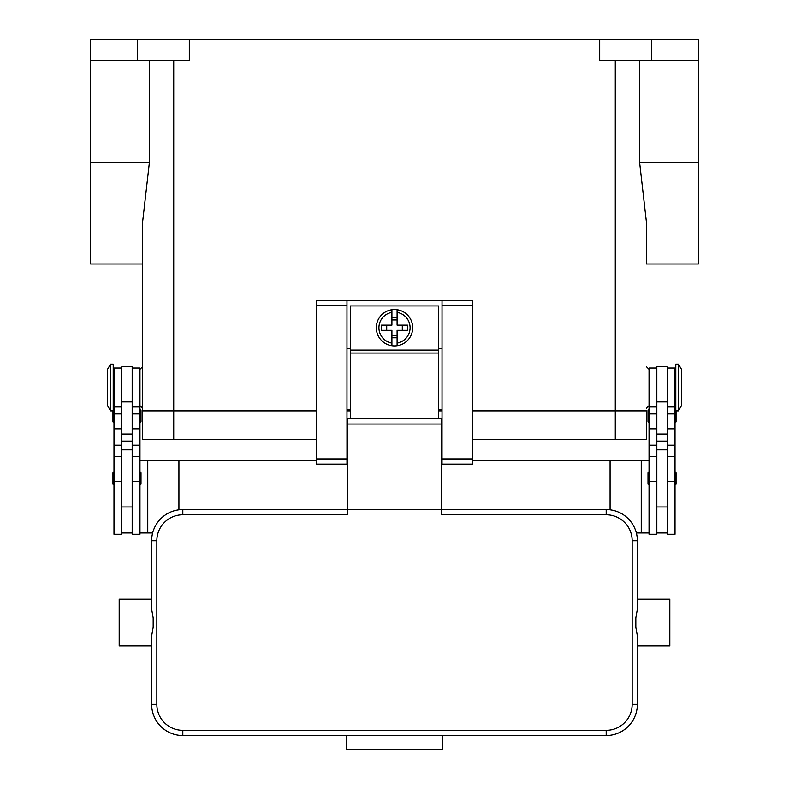 <?xml version="1.0" encoding="UTF-8"?>
<svg xmlns="http://www.w3.org/2000/svg" width="789" height="789" viewBox="0 0 789 789"><rect width="100%" height="100%" fill="white"/><g stroke="black" fill="none" stroke-linecap="round" stroke-linejoin="round"><path stroke-width="1.18" d="M149.358 60.23L149.358 162.771L142.562 222.409L142.562 439.434L173.728 439.434L173.728 410.862L316.576 410.862L142.562 410.862L173.728 410.862L173.728 60.23M346.973 410.862L350.346 410.862L346.973 410.862M438.654 410.862L442.027 410.862L438.654 410.862M472.424 410.862L646.438 410.862L472.424 410.862M90.617 60.23L137.365 60.23L137.365 39.45L90.617 39.45L90.617 264.009L142.562 264.009M137.365 60.23L189.311 60.23L189.311 39.45L698.383 39.45L698.383 264.009L646.438 264.009L646.438 222.409L639.642 162.771L639.642 60.23M137.365 39.45L189.311 39.45M142.562 222.409L142.562 410.862M646.438 222.409L646.438 264.009M599.689 39.45L599.689 60.23L698.383 60.23M651.635 39.45L651.635 60.23M656.823 368.009L649.031 368.009L649.031 534.232L656.823 534.232L656.823 449.819L667.218 449.819L667.218 366.707L656.823 366.707L656.823 449.819M649.031 422.549A1.036 1.036 0 0 1 647.996 421.513L647.996 410.605A1.036 1.036 0 0 1 649.031 409.56M649.031 484.89A1.036 1.036 0 0 1 647.996 483.844L647.996 472.936A1.036 1.036 0 0 1 649.031 471.901M667.218 368.009L675.009 368.009L675.009 534.232L667.218 534.232L667.218 449.819M675.009 409.56A1.036 1.036 0 0 1 675.788 409.915M676.045 410.862L676.045 421.513A1.036 1.036 0 0 1 675.009 422.549M675.009 471.901A1.036 1.036 0 0 1 676.045 472.936L676.045 483.844A1.036 1.036 0 0 1 675.009 484.89M678.382 364.114L675.788 364.114L675.788 410.862L678.382 410.862L678.382 364.114L681.499 369.311L681.499 405.664L678.382 410.862M656.823 532.94L667.218 532.94M132.177 368.009L139.969 368.009L139.969 534.232L132.177 534.232L132.177 449.819L121.782 449.819L121.782 366.707L132.177 366.707L132.177 449.819M139.969 422.549A1.036 1.036 0 0 0 141.004 421.513L141.004 410.605A1.036 1.036 0 0 0 139.969 409.56M139.969 484.89A1.036 1.036 0 0 0 141.004 483.844L141.004 472.936A1.036 1.036 0 0 0 139.969 471.901M121.782 368.009L113.991 368.009L113.991 534.232L121.782 534.232L121.782 449.819M113.991 409.56A1.036 1.036 0 0 0 113.212 409.915M112.955 410.862L112.955 421.513A1.036 1.036 0 0 0 113.991 422.549M113.991 471.901A1.036 1.036 0 0 0 112.955 472.936L112.955 483.844A1.036 1.036 0 0 0 113.991 484.89M110.618 364.114L113.212 364.114L113.212 410.862L110.618 410.862L110.618 364.114L107.501 369.311L107.501 405.664L110.618 410.862M139.969 532.94L152.642 532.94M316.576 460.214L147.76 460.214L147.76 532.94M147.76 460.214L139.969 460.214M178.925 460.214L178.925 509.802M132.177 532.94L121.782 532.94M610.075 509.802L610.075 460.214L649.031 460.214M641.24 460.214L641.24 532.94L636.358 532.94M649.031 532.94L641.24 532.94M610.075 460.214L472.424 460.214M442.027 460.214L441.248 460.214M347.752 460.214L346.973 460.214M472.424 305.668L472.424 300.481L442.027 300.481L442.027 464.11L472.424 464.11L472.424 305.668L442.027 305.668M442.027 409.56L438.654 409.56M350.346 409.56L346.973 409.56M346.973 300.481L316.576 300.481L316.576 464.11L346.973 464.11L346.973 300.481L442.027 300.481M442.027 348.531L438.654 348.531M350.346 348.531L346.973 348.531M438.654 418.653L438.654 305.935L350.346 305.935L350.346 418.653M394.5 309.564A18.177 18.177 0 0 1 397.094 309.752L397.094 325.157L407.538 325.157L407.538 330.344L397.094 330.344L397.094 345.74A18.177 18.177 0 0 1 391.906 345.74L391.906 330.344L381.462 330.344L381.462 325.157L391.906 325.157L391.906 309.752A18.177 18.177 0 0 1 394.5 309.564M397.094 309.752L397.094 312.385A15.583 15.583 0 0 1 397.094 343.116L397.094 345.74A18.177 18.177 0 0 0 397.094 309.752A18.177 18.177 0 0 1 397.094 345.74M402.291 330.344L402.291 325.157M391.906 317.711L397.094 317.711M397.094 319.959L391.906 319.959M391.906 312.385L391.906 309.752A18.177 18.177 0 0 0 391.906 345.74L391.906 343.116A15.583 15.583 0 0 1 391.906 312.385M386.709 325.157L386.709 330.344M397.094 337.791L391.906 337.791M391.906 335.542L397.094 335.542M347.752 436.317L346.973 436.317M182.821 730.328A25.978 25.978 0 0 1 156.843 704.36L156.843 540.731A25.978 25.978 0 0 1 182.821 514.753L347.752 514.753L347.752 509.556L441.248 509.556L441.248 418.653L347.752 418.653L347.752 509.556L182.821 509.556A31.166 31.166 0 0 0 151.656 540.731L151.656 609.236L153.174 617.817L153.174 627.265L151.656 635.845L151.656 704.36A31.166 31.166 0 0 0 182.821 735.526L606.179 735.526A31.166 31.166 0 0 0 637.344 704.36L637.344 635.845L635.826 627.265L635.826 617.817L637.344 609.236L637.344 540.731A31.166 31.166 0 0 0 606.179 509.556L441.248 509.556L441.248 514.753L606.179 514.753A25.978 25.978 0 0 1 632.157 540.731L632.157 704.36A25.978 25.978 0 0 1 606.179 730.328L182.821 730.328L182.821 735.526M151.656 609.236L151.656 599.167L119.188 599.167L119.188 645.915L151.656 645.915L151.656 635.845M637.344 609.236L637.344 599.167L669.812 599.167L669.812 645.915L637.344 645.915L637.344 635.845M346.45 735.526L442.55 735.526L442.55 749.55L346.45 749.55L346.45 735.526M442.027 436.317L441.248 436.317M472.424 439.434L646.438 439.434L646.438 410.862M173.728 439.434L316.576 439.434M615.272 60.23L615.272 439.434M698.383 162.771L639.642 162.771M90.617 162.771L149.358 162.771M656.823 481.527L649.031 481.527M656.823 445.174L649.031 445.174M656.823 428.812L649.031 428.812M656.823 413.89L649.031 413.89M675.009 481.527L667.218 481.527M675.009 445.174L667.218 445.174M675.009 428.812L667.218 428.812M675.009 413.89L667.218 413.89M656.823 401.907L667.218 401.907M656.823 434.029L667.218 434.029M656.823 441.09L667.218 441.09M132.177 481.527L139.969 481.527M132.177 445.174L139.969 445.174M132.177 428.812L139.969 428.812M132.177 413.89L139.969 413.89M113.991 481.527L121.782 481.527M113.991 445.174L121.782 445.174M113.991 428.812L121.782 428.812M113.991 413.89L121.782 413.89M132.177 441.09L121.782 441.09M132.177 434.029L121.782 434.029M132.177 401.907L121.782 401.907M316.576 305.668L346.973 305.668M316.576 458.912L346.973 458.912M442.027 458.912L472.424 458.912M350.346 350.089L438.654 350.089M350.346 353.058L438.654 353.058M182.821 514.753L182.821 509.556M156.843 540.731L151.656 540.731M156.843 704.36L151.656 704.36M606.179 735.526L606.179 730.328M637.344 704.36L632.157 704.36M637.344 540.731L632.157 540.731M606.179 509.556L606.179 514.753M441.248 424.038L347.752 424.038M142.562 366.707L139.969 369.311M649.031 405.664L646.438 408.268M649.031 369.311L646.438 366.707M139.969 405.664L142.562 408.268M656.823 506.962L667.218 506.962M656.823 456.318L649.031 456.318M656.823 406.966L649.031 406.966M675.009 400.477L675.788 400.477M675.009 374.499L675.788 374.499M675.009 456.318L667.218 456.318M675.009 406.966L667.218 406.966M132.177 406.966L139.969 406.966M132.177 456.318L139.969 456.318M113.991 456.318L121.782 456.318M113.991 406.966L121.782 406.966M113.991 374.499L113.212 374.499M113.212 400.477L113.991 400.477M121.782 506.962L132.177 506.962M346.973 449.819L347.752 449.819M441.248 449.819L442.027 449.819"/></g></svg>
